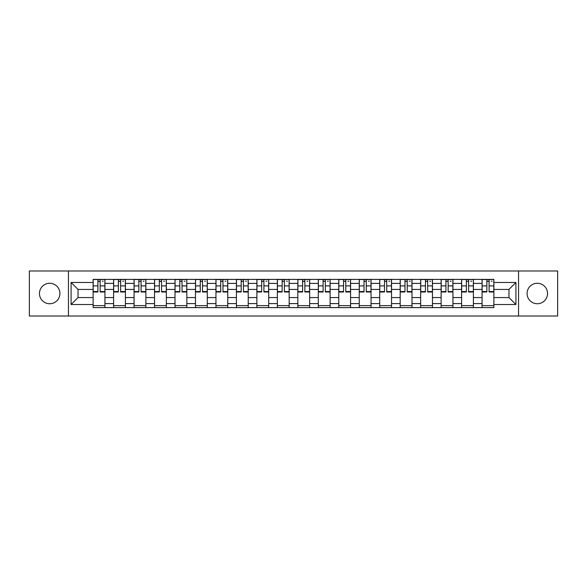 <?xml version="1.0" encoding="UTF-8"?>
<svg xmlns="http://www.w3.org/2000/svg" width="587" height="587" viewBox="0 0 587 587"><rect width="100%" height="100%" fill="white"/><g stroke="black" fill="none" stroke-linecap="round" stroke-linejoin="round"><path stroke-width="0.88" d="M537.31 283.264A10.236 10.236 0 0 0 527.075 293.5A10.236 10.236 0 0 0 537.31 303.736A10.236 10.236 0 0 0 547.546 293.5A10.236 10.236 0 0 0 537.31 283.264M49.69 283.264A10.236 10.236 0 0 0 39.454 293.5A10.236 10.236 0 0 0 49.69 303.736A10.236 10.236 0 0 0 59.925 293.5A10.236 10.236 0 0 0 49.69 283.264M518.548 316.004L557.65 316.004L557.65 270.996L29.35 270.996L29.35 316.004L518.548 316.004L518.548 270.996M113.592 307.61L113.592 283.396L104.934 283.396L104.934 307.61M104.934 283.396L104.934 279.39M113.592 283.396L113.592 279.39M125.405 279.39L125.405 307.61M134.063 307.61L134.063 279.39M145.877 279.39L145.877 307.61M154.535 307.61L154.535 279.39M166.348 279.39L166.348 307.61M175.007 307.61L175.007 279.39M186.82 279.39L186.82 307.61M195.478 307.61L195.478 279.39M207.284 279.39L207.284 307.61M215.95 307.61L215.95 279.39M227.756 279.39L227.756 307.61M236.422 307.61L236.422 279.39M248.228 279.39L248.228 307.61M256.886 307.61L256.886 279.39M268.699 279.39L268.699 307.61M277.358 307.61L277.358 279.39M289.171 279.39L289.171 307.61M297.829 307.61L297.829 279.39M309.642 279.39L309.642 307.61M318.301 307.61L318.301 279.39M330.114 279.39L330.114 307.61M338.772 307.61L338.772 279.39M350.578 279.39L350.578 307.61M359.244 307.61L359.244 279.39M371.05 279.39L371.05 307.61M379.716 307.61L379.716 279.39M391.522 279.39L391.522 307.61M400.18 307.61L400.18 279.39M411.993 279.39L411.993 307.61M420.652 307.61L420.652 279.39M432.465 279.39L432.465 307.61M441.123 307.61L441.123 279.39M452.937 279.39L452.937 307.61M461.595 307.61L461.595 279.39M473.408 279.39L473.408 307.61M482.066 307.61L482.066 279.39M482.066 297.565L473.408 297.565M461.595 297.565L452.937 297.565M441.123 297.565L432.465 297.565M420.652 297.565L411.993 297.565M400.18 297.565L391.522 297.565M379.716 297.565L371.05 297.565M359.244 297.565L350.578 297.565M338.772 297.565L330.114 297.565M318.301 297.565L309.642 297.565M297.829 297.565L289.171 297.565M277.358 297.565L268.699 297.565M256.886 297.565L248.228 297.565M236.422 297.565L227.756 297.565M215.95 297.565L207.284 297.565M195.478 297.565L186.82 297.565M175.007 297.565L166.348 297.565M154.535 297.565L145.877 297.565M134.063 297.565L125.405 297.565M113.592 297.565L104.934 297.565M482.066 289.435L473.408 289.435M461.595 289.435L452.937 289.435M441.123 289.435L432.465 289.435M420.652 289.435L411.993 289.435M400.18 289.435L391.522 289.435M379.716 289.435L371.05 289.435M359.244 289.435L350.578 289.435M338.772 289.435L330.114 289.435M318.301 289.435L309.642 289.435M297.829 289.435L289.171 289.435M277.358 289.435L268.699 289.435M256.886 289.435L248.228 289.435M236.422 289.435L227.756 289.435M215.95 289.435L207.284 289.435M195.478 289.435L186.82 289.435M175.007 289.435L166.348 289.435M154.535 289.435L145.877 289.435M134.063 289.435L125.405 289.435M113.592 289.435L104.934 289.435M78.034 297.565L93.128 297.565L93.128 289.435L78.034 289.435L78.034 297.565L71.078 304.521L71.078 282.479L93.128 282.479L93.128 289.435M493.872 289.435L493.872 297.565L508.966 297.565L508.966 289.435L493.872 289.435L493.872 279.39L93.128 279.39L93.128 282.479M493.872 282.479L515.922 282.479L515.922 304.521L493.872 304.521L493.872 297.565M93.128 297.565L93.128 307.61L493.872 307.61L493.872 304.521M93.128 304.521L71.078 304.521M68.452 316.004L68.452 270.996M104.934 305.636L93.128 305.636M97.912 281.364L100.142 281.364M125.405 305.636L113.592 305.636M118.383 281.364L120.614 281.364M145.877 305.636L134.063 305.636M138.855 281.364L141.085 281.364M166.348 305.636L154.535 305.636M159.326 281.364L161.557 281.364M186.82 305.636L175.007 305.636M179.798 281.364L182.029 281.364M207.284 305.636L195.478 305.636M200.27 281.364L202.5 281.364M227.756 305.636L215.95 305.636M220.734 281.364L222.965 281.364M248.228 305.636L236.422 305.636M241.206 281.364L243.436 281.364M268.699 305.636L256.886 305.636M261.677 281.364L263.908 281.364M289.171 305.636L277.358 305.636M282.149 281.364L284.379 281.364M309.642 305.636L297.829 305.636M302.621 281.364L304.851 281.364M330.114 305.636L318.301 305.636M323.092 281.364L325.323 281.364M350.578 305.636L338.772 305.636M343.564 281.364L345.794 281.364M371.05 305.636L359.244 305.636M364.035 281.364L366.266 281.364M391.522 305.636L379.716 305.636M384.5 281.364L386.73 281.364M411.993 305.636L400.18 305.636M404.971 281.364L407.202 281.364M432.465 305.636L420.652 305.636M425.443 281.364L427.674 281.364M452.937 305.636L441.123 305.636M445.915 281.364L448.145 281.364M473.408 305.636L461.595 305.636M466.386 281.364L468.617 281.364M493.872 305.636L482.066 305.636M486.858 281.364L489.088 281.364M71.078 282.479L78.034 289.435M508.966 297.565L515.922 304.521M508.966 289.435L515.922 282.479M100.142 291.541L104.868 291.541L104.868 291.988L100.142 291.988L100.142 279.522L104.868 279.522L102.241 279.522M104.868 291.541L104.868 279.522M97.912 281.232L100.142 281.232M102.241 281.232L103.165 281.232M95.813 279.522L93.186 279.522L93.186 291.988L97.912 291.988L97.912 279.522L96.011 279.522M93.186 279.522L102.05 279.522M120.614 291.541L125.339 291.541L125.339 291.988L120.614 291.988L120.614 279.522L125.339 279.522L122.712 279.522M125.339 291.541L125.339 279.522M118.383 281.232L120.614 281.232M122.712 281.232L123.63 281.232M116.285 279.522L113.658 279.522L113.658 291.988L118.383 291.988L118.383 279.522L116.483 279.522M113.658 279.522L122.514 279.522M141.085 291.541L145.811 291.541L145.811 291.988L141.085 291.988L141.085 279.522L145.811 279.522L143.184 279.522M145.811 291.541L145.811 279.522M138.855 281.232L141.085 281.232M143.184 281.232L144.101 281.232M136.756 279.522L134.13 279.522L134.13 291.988L138.855 291.988L138.855 279.522L136.954 279.522M134.13 279.522L142.986 279.522M161.557 291.541L166.282 291.541L166.282 291.988L161.557 291.988L161.557 279.522L166.282 279.522L163.656 279.522M166.282 291.541L166.282 279.522M159.326 281.232L161.557 281.232M163.656 281.232L164.573 281.232M157.228 279.522L154.601 279.522L154.601 291.988L159.326 291.988L159.326 279.522L157.426 279.522M154.601 279.522L163.457 279.522M182.029 291.541L186.754 291.541L186.754 291.988L182.029 291.988L182.029 279.522L186.754 279.522L184.127 279.522M186.754 291.541L186.754 279.522M179.798 281.232L182.029 281.232M184.127 281.232L185.044 281.232M177.7 279.522L175.073 279.522L175.073 291.988L179.798 291.988L179.798 279.522L177.89 279.522M175.073 279.522L183.929 279.522M202.5 291.541L207.218 291.541L207.218 291.988L202.5 291.988L202.5 279.522L207.218 279.522L204.599 279.522M207.218 291.541L207.218 279.522M200.27 281.232L202.5 281.232M204.599 281.232L205.516 281.232M198.164 279.522L195.544 279.522L195.544 291.988L200.27 291.988L200.27 279.522L198.362 279.522M195.544 279.522L204.401 279.522M222.965 291.541L227.69 291.541L227.69 291.988L222.965 291.988L222.965 279.522L227.69 279.522L225.07 279.522M227.69 291.541L227.69 279.522M220.734 281.232L222.965 281.232M225.07 281.232L225.988 281.232M218.635 279.522L216.016 279.522L216.016 291.988L220.734 291.988L220.734 279.522L218.834 279.522M216.016 279.522L224.872 279.522M243.436 291.541L248.162 291.541L248.162 291.988L243.436 291.988L243.436 279.522L248.162 279.522L245.535 279.522M248.162 291.541L248.162 279.522M241.206 281.232L243.436 281.232M245.535 281.232L246.459 281.232M239.107 279.522L236.488 279.522L236.488 291.988L241.206 291.988L241.206 279.522L239.305 279.522M236.488 279.522L245.344 279.522M263.908 291.541L268.633 291.541L268.633 291.988L263.908 291.988L263.908 279.522L268.633 279.522L266.006 279.522M268.633 291.541L268.633 279.522M261.677 281.232L263.908 281.232M266.006 281.232L266.931 281.232M259.579 279.522L256.952 279.522L256.952 291.988L261.677 291.988L261.677 279.522L259.777 279.522M256.952 279.522L265.816 279.522M284.379 291.541L289.105 291.541L289.105 291.988L284.379 291.988L284.379 279.522L289.105 279.522L286.478 279.522M289.105 291.541L289.105 279.522M282.149 281.232L284.379 281.232M286.478 281.232L287.395 281.232M280.05 279.522L277.424 279.522L277.424 291.988L282.149 291.988L282.149 279.522L280.248 279.522M277.424 279.522L286.28 279.522M304.851 291.541L309.576 291.541L309.576 291.988L304.851 291.988L304.851 279.522L309.576 279.522L306.95 279.522M309.576 291.541L309.576 279.522M302.621 281.232L304.851 281.232M306.95 281.232L307.867 281.232M300.522 279.522L297.895 279.522L297.895 291.988L302.621 291.988L302.621 279.522L300.72 279.522M297.895 279.522L306.752 279.522M325.323 291.541L330.048 291.541L330.048 291.988L325.323 291.988L325.323 279.522L330.048 279.522L327.421 279.522M330.048 291.541L330.048 279.522M323.092 281.232L325.323 281.232M327.421 281.232L328.338 281.232M320.994 279.522L318.367 279.522L318.367 291.988L323.092 291.988L323.092 279.522L321.184 279.522M318.367 279.522L327.223 279.522M345.794 291.541L350.512 291.541L350.512 291.988L345.794 291.988L345.794 279.522L350.512 279.522L347.893 279.522M350.512 291.541L350.512 279.522M343.564 281.232L345.794 281.232M347.893 281.232L348.81 281.232M341.465 279.522L338.838 279.522L338.838 291.988L343.564 291.988L343.564 279.522L341.656 279.522M338.838 279.522L347.695 279.522M366.266 291.541L370.984 291.541L370.984 291.988L366.266 291.988L366.266 279.522L370.984 279.522L368.365 279.522M370.984 291.541L370.984 279.522M364.035 281.232L366.266 281.232M368.365 281.232L369.282 281.232M361.93 279.522L359.31 279.522L359.31 291.988L364.035 291.988L364.035 279.522L362.128 279.522M359.31 279.522L368.166 279.522M386.73 291.541L391.456 291.541L391.456 291.988L386.73 291.988L386.73 279.522L391.456 279.522L388.836 279.522M391.456 291.541L391.456 279.522M384.5 281.232L386.73 281.232M388.836 281.232L389.753 281.232M382.401 279.522L379.782 279.522L379.782 291.988L384.5 291.988L384.5 279.522L382.599 279.522M379.782 279.522L388.638 279.522M407.202 291.541L411.927 291.541L411.927 291.988L407.202 291.988L407.202 279.522L411.927 279.522L409.3 279.522M411.927 291.541L411.927 279.522M404.971 281.232L407.202 281.232M409.3 281.232L410.225 281.232M402.873 279.522L400.246 279.522L400.246 291.988L404.971 291.988L404.971 279.522L403.071 279.522M400.246 279.522L409.11 279.522M427.674 291.541L432.399 291.541L432.399 291.988L427.674 291.988L427.674 279.522L432.399 279.522L429.772 279.522M432.399 291.541L432.399 279.522M425.443 281.232L427.674 281.232M429.772 281.232L430.689 281.232M423.344 279.522L420.718 279.522L420.718 291.988L425.443 291.988L425.443 279.522L423.543 279.522M420.718 279.522L429.574 279.522M448.145 291.541L452.871 291.541L452.871 291.988L448.145 291.988L448.145 279.522L452.871 279.522L450.244 279.522M452.871 291.541L452.871 279.522M445.915 281.232L448.145 281.232M450.244 281.232L451.161 281.232M443.816 279.522L441.189 279.522L441.189 291.988L445.915 291.988L445.915 279.522L444.014 279.522M441.189 279.522L450.046 279.522M468.617 291.541L473.342 291.541L473.342 291.988L468.617 291.988L468.617 279.522L473.342 279.522L470.715 279.522M473.342 291.541L473.342 279.522M466.386 281.232L468.617 281.232M470.715 281.232L471.632 281.232M464.288 279.522L461.661 279.522L461.661 291.988L466.386 291.988L466.386 279.522L464.486 279.522M461.661 279.522L470.517 279.522M489.088 291.541L493.814 291.541L493.814 291.988L489.088 291.988L489.088 279.522L493.814 279.522L491.187 279.522M493.814 291.541L493.814 279.522M486.858 281.232L489.088 281.232M491.187 281.232L492.104 281.232M484.759 279.522L482.132 279.522L482.132 291.988L486.858 291.988L486.858 279.522L484.95 279.522M482.132 279.522L490.989 279.522M461.595 283.396L452.937 283.396M441.123 283.396L432.465 283.396M420.652 283.396L411.993 283.396M400.18 283.396L391.522 283.396M379.716 283.396L371.05 283.396M359.244 283.396L350.578 283.396M338.772 283.396L330.114 283.396M318.301 283.396L309.642 283.396M297.829 283.396L289.171 283.396M277.358 283.396L268.699 283.396M256.886 283.396L248.228 283.396M236.422 283.396L227.756 283.396M215.95 283.396L207.284 283.396M195.478 283.396L186.82 283.396M175.007 283.396L166.348 283.396M154.535 283.396L145.877 283.396M134.063 283.396L125.405 283.396M482.066 283.396L473.408 283.396M461.595 303.604L452.937 303.604M441.123 303.604L432.465 303.604M420.652 303.604L411.993 303.604M400.18 303.604L391.522 303.604M379.716 303.604L371.05 303.604M359.244 303.604L350.578 303.604M338.772 303.604L330.114 303.604M318.301 303.604L309.642 303.604M297.829 303.604L289.171 303.604M277.358 303.604L268.699 303.604M256.886 303.604L248.228 303.604M236.422 303.604L227.756 303.604M215.95 303.604L207.284 303.604M195.478 303.604L186.82 303.604M175.007 303.604L166.348 303.604M154.535 303.604L145.877 303.604M134.063 303.604L125.405 303.604M113.592 303.604L104.934 303.604M482.066 303.604L473.408 303.604M100.142 285.898L104.868 285.898M93.186 291.541L97.912 291.541M93.186 285.898L97.912 285.898M120.614 285.898L125.339 285.898M113.658 291.541L118.383 291.541M113.658 285.898L118.383 285.898M141.085 285.898L145.811 285.898M134.13 291.541L138.855 291.541M134.13 285.898L138.855 285.898M161.557 285.898L166.282 285.898M154.601 291.541L159.326 291.541M154.601 285.898L159.326 285.898M182.029 285.898L186.754 285.898M175.073 291.541L179.798 291.541M175.073 285.898L179.798 285.898M202.5 285.898L207.218 285.898M195.544 291.541L200.27 291.541M195.544 285.898L200.27 285.898M222.965 285.898L227.69 285.898M216.016 291.541L220.734 291.541M216.016 285.898L220.734 285.898M243.436 285.898L248.162 285.898M236.488 291.541L241.206 291.541M236.488 285.898L241.206 285.898M263.908 285.898L268.633 285.898M256.952 291.541L261.677 291.541M256.952 285.898L261.677 285.898M284.379 285.898L289.105 285.898M277.424 291.541L282.149 291.541M277.424 285.898L282.149 285.898M304.851 285.898L309.576 285.898M297.895 291.541L302.621 291.541M297.895 285.898L302.621 285.898M325.323 285.898L330.048 285.898M318.367 291.541L323.092 291.541M318.367 285.898L323.092 285.898M345.794 285.898L350.512 285.898M338.838 291.541L343.564 291.541M338.838 285.898L343.564 285.898M366.266 285.898L370.984 285.898M359.31 291.541L364.035 291.541M359.31 285.898L364.035 285.898M386.73 285.898L391.456 285.898M379.782 291.541L384.5 291.541M379.782 285.898L384.5 285.898M407.202 285.898L411.927 285.898M400.246 291.541L404.971 291.541M400.246 285.898L404.971 285.898M427.674 285.898L432.399 285.898M420.718 291.541L425.443 291.541M420.718 285.898L425.443 285.898M448.145 285.898L452.871 285.898M441.189 291.541L445.915 291.541M441.189 285.898L445.915 285.898M468.617 285.898L473.342 285.898M461.661 291.541L466.386 291.541M461.661 285.898L466.386 285.898M489.088 285.898L493.814 285.898M482.132 291.541L486.858 291.541M482.132 285.898L486.858 285.898"/></g></svg>
